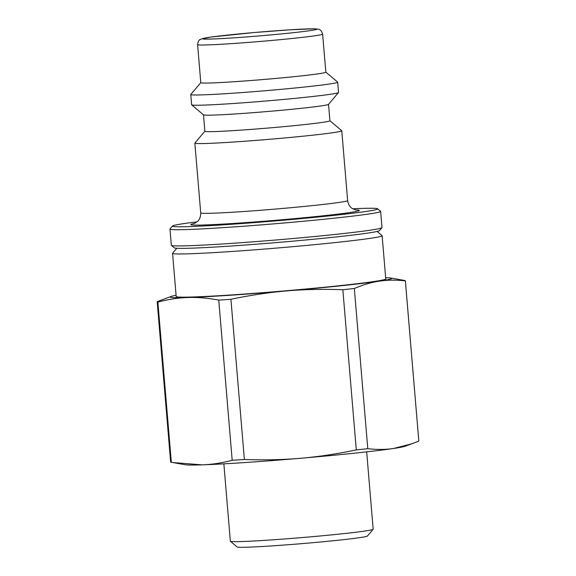 <?xml version="1.0" encoding="UTF-8"?>
<svg xmlns="http://www.w3.org/2000/svg" width="576" height="576" viewBox="0 0 576 576"><rect width="100%" height="100%" fill="white"/><g stroke="black" fill="none" stroke-linecap="round" stroke-linejoin="round"><path stroke-width="0.86" d="M329.918 120.737L341.726 130.702A73.721 2.441 175.2 0 1 341.777 130.781A73.721 2.441 175.2 0 1 287.489 137.707A73.721 2.441 175.2 0 1 204.768 143.51A73.721 2.441 175.2 0 1 194.854 143.122A73.721 2.441 175.2 0 1 194.89 143.035L204.876 131.234M328.536 104.335L329.918 120.766A62.741 2.081 175.2 0 1 283.716 126.662A62.741 2.081 175.2 0 1 213.307 131.602A62.741 2.081 175.2 0 1 204.876 131.27L203.494 114.84M325.836 72.144L337.644 82.116A73.721 2.441 175.2 0 1 337.694 82.195L338.558 92.455A73.721 2.441 175.2 0 1 338.522 92.534L328.507 104.371A62.741 2.081 175.2 0 1 281.333 110.29A62.741 2.081 175.2 0 1 211.925 115.135A62.741 2.081 175.2 0 1 203.53 114.869L191.686 104.868A73.721 2.441 175.2 0 1 191.635 104.789L190.778 94.529A73.721 2.441 175.2 0 1 190.807 94.45L200.794 82.649M338.522 92.534A73.721 2.441 175.2 0 1 283.097 99.49A73.721 2.441 175.2 0 1 201.542 105.178A73.721 2.441 175.2 0 1 191.686 104.868M337.694 82.195A73.721 2.441 175.2 0 1 283.414 89.122A73.721 2.441 175.2 0 1 200.686 94.925A73.721 2.441 175.2 0 1 190.778 94.529M209.232 83.016A62.741 2.081 175.2 0 1 200.794 82.685L197.597 44.626A62.741 2.081 -4.8 0 0 206.035 44.957A62.741 2.081 -4.8 0 0 276.444 40.018A62.741 2.081 -4.8 0 0 322.639 34.121L325.836 72.18A62.741 2.081 175.2 0 1 279.641 78.077A62.741 2.081 175.2 0 1 209.232 83.016M380.635 211.378L381.996 227.57A105.696 3.499 175.2 0 1 381.946 227.693A105.696 3.499 175.2 0 1 302.472 237.658A105.696 3.499 175.2 0 1 185.544 245.822A105.696 3.499 175.2 0 1 171.41 245.369A105.696 3.499 175.2 0 1 171.338 245.261L169.978 229.068A105.696 3.499 -4.8 0 0 184.19 229.63A105.696 3.499 -4.8 0 0 302.803 221.306A105.696 3.499 -4.8 0 0 380.635 211.378A105.696 3.499 -4.8 0 0 380.563 211.262L377.64 208.793A102.989 3.413 175.2 0 1 303.509 218.426A102.989 3.413 175.2 0 1 186.3 226.685A102.989 3.413 175.2 0 1 172.498 226.022A102.989 3.413 175.2 0 1 197.114 221.832M171.41 245.369L174.334 247.838A102.989 3.413 -4.8 0 0 188.107 248.278A102.989 3.413 -4.8 0 0 302.04 240.329A102.989 3.413 -4.8 0 0 379.476 230.616L381.946 227.693M352.67 208.771A102.989 3.413 175.2 0 1 377.64 208.793M172.498 226.022L170.028 228.946A105.696 3.499 -4.8 0 0 169.978 229.068M176.09 295.315A111.118 3.679 -4.8 0 0 171.058 296.474A111.118 3.679 -4.8 0 0 188.006 297.504A111.118 3.679 -4.8 0 0 286.582 290.923A111.118 3.679 -4.8 0 0 379.548 281.117A111.118 3.679 -4.8 0 0 390.816 278.021A111.118 3.679 -4.8 0 0 385.661 277.718M176.774 248.263L172.606 253.195A105.156 3.485 -4.8 0 0 172.562 253.31L176.184 296.503A105.156 3.485 -4.8 0 0 192.996 296.978A105.156 3.485 -4.8 0 0 310.788 288.554A105.156 3.485 -4.8 0 0 385.762 278.899L382.133 235.714A105.156 3.485 -4.8 0 0 382.068 235.606L377.136 231.444M172.922 462.55L171.324 462.262L157.874 302.069C168.401 299.318 178.445 297.792 188.006 297.504C197.561 297.18 207.806 298.044 218.743 300.103L232.193 460.296C221.666 463.046 211.622 464.566 202.061 464.854L172.922 462.55L185.184 464.731A111.118 3.679 -4.8 0 0 202.061 464.854A111.118 3.679 -4.8 0 0 300.636 458.273A111.118 3.679 -4.8 0 0 393.602 448.466A111.118 3.679 -4.8 0 0 404.942 446.278L411.948 443.772L393.602 448.466C385.589 449.683 376.985 449.755 367.783 448.69L354.326 288.504C363.125 284.753 371.534 282.29 379.548 281.117C387.562 279.9 396.166 279.828 405.367 280.894A124.531 4.126 -4.8 0 0 405.374 280.858A124.531 4.126 -4.8 0 0 404.676 280.49L390.816 278.021M405.367 280.894L418.824 441.079A124.531 4.126 -4.8 0 0 418.824 441.05L405.374 280.858M418.824 441.079L411.948 443.772M356.292 449.906C336.758 453.996 318.211 456.79 300.636 458.273C283.061 459.792 264.312 460.195 244.375 459.482L230.926 299.29C250.459 295.193 269.006 292.406 286.582 290.923C304.157 289.397 322.906 288.994 342.842 289.714L356.292 449.906A124.531 4.126 -4.8 0 0 367.783 448.69M232.193 460.296A124.531 4.126 -4.8 0 0 244.375 459.482M171.058 296.474L157.176 301.673A124.531 4.126 -4.8 0 0 157.176 301.702L170.626 461.894A124.531 4.126 -4.8 0 0 171.324 462.262M342.842 289.714A124.531 4.126 -4.8 0 0 354.326 288.504M218.743 300.103A124.531 4.126 -4.8 0 0 230.926 299.29M157.176 301.702A124.531 4.126 -4.8 0 0 157.874 302.069M172.562 253.31A105.156 3.485 -4.8 0 0 189.367 253.793A105.156 3.485 -4.8 0 0 307.166 245.362A105.156 3.485 -4.8 0 0 382.133 235.714M366.674 451.858L373.169 529.222A71.662 2.376 175.2 0 1 373.133 529.301A71.662 2.376 175.2 0 1 320.94 535.903A71.662 2.376 175.2 0 1 241.805 541.541A71.662 2.376 175.2 0 1 230.393 541.289A71.662 2.376 175.2 0 1 230.35 541.217L223.855 463.853M230.393 541.289L237.125 546.97A65.426 2.167 -4.8 0 0 247.543 547.2A65.426 2.167 -4.8 0 0 319.795 542.052A65.426 2.167 -4.8 0 0 367.445 536.026L373.133 529.301M210.254 39.074A57.319 1.901 175.2 0 1 259.56 32.076A57.319 1.901 175.2 0 1 309.19 30.773A57.319 1.901 175.2 0 1 210.254 39.074M341.777 130.781L347.63 200.556A73.721 2.441 175.2 0 1 293.35 207.482A73.721 2.441 175.2 0 1 210.622 213.286A73.721 2.441 175.2 0 1 200.714 212.89C200.794 218.642 197.921 221.105 197.554 221.436L194.026 223.661M194.609 223.438A84.557 2.801 -4.8 0 0 202.183 225.043A84.557 2.801 -4.8 0 0 309.139 217.238A84.557 2.801 -4.8 0 0 355.406 209.938M322.639 34.121C320.767 28.512 319.154 29.866 318.154 29.131L313.985 28.8L290.7 29.765L253.75 32.573L210.874 37.066L200.822 39.118C200.506 39.78 198.482 38.786 197.597 44.626M194.854 143.122L200.714 212.89M356.04 210.06L352.224 208.483C351.814 208.238 348.523 206.294 347.63 200.556"/></g></svg>
